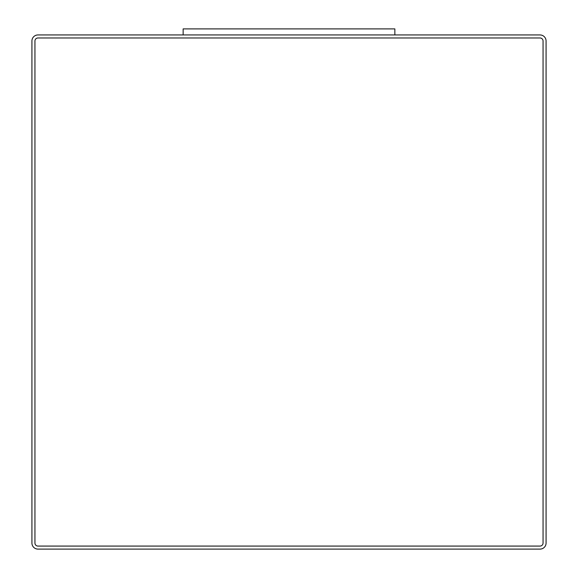 <?xml version="1.0" encoding="UTF-8"?>
<svg xmlns="http://www.w3.org/2000/svg" width="578" height="578" viewBox="0 0 578 578"><rect width="100%" height="100%" fill="white"/><g stroke="black" fill="none" stroke-linecap="round" stroke-linejoin="round"><path stroke-width="0.87" d="M540.025 34.947L37.975 34.947A6.047 6.047 0 0 0 31.927 40.995L31.927 543.053A6.047 6.047 0 0 0 37.975 549.1L540.025 549.1A6.047 6.047 0 0 0 546.073 543.053L546.073 40.995A6.047 6.047 0 0 0 540.025 34.947M394.853 34.947L394.853 28.9L183.147 28.9L183.147 34.947M34.947 543.053A3.027 3.027 0 0 0 37.975 546.073L540.025 546.073A3.027 3.027 0 0 0 543.053 543.053L543.053 40.995A3.027 3.027 0 0 0 540.025 37.975L37.975 37.975A3.027 3.027 0 0 0 34.947 40.995L34.947 543.053"/></g></svg>
